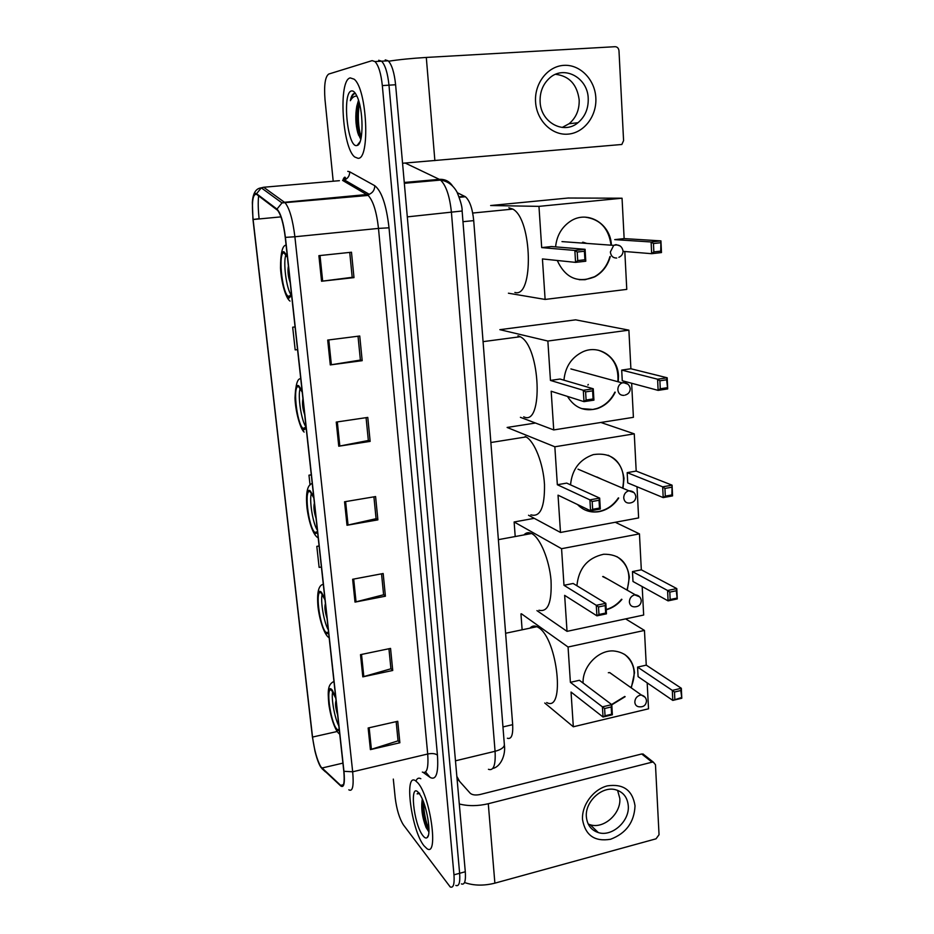 <?xml version="1.0" encoding="UTF-8"?>
<svg xmlns="http://www.w3.org/2000/svg" width="934" height="934" viewBox="0 0 934 934"><rect width="100%" height="100%" fill="white"/><g stroke="black" fill="none" stroke-linecap="round" stroke-linejoin="round"><path stroke-width="1.4" d="M457.38 192.754L465.401 196.735C469.72 200.553 472.499 208.516 473.713 220.622L512.673 724.656C513.163 734.976 511.4 739.506 507.384 738.245M461.396 883.903C464.607 885.152 465.914 881.112 465.295 871.761L395.607 84.749C394.335 72.689 391.871 64.715 388.194 60.815L385.24 59.893M455.815 885.432C458.991 886.693 460.275 882.642 459.633 873.29L388.976 85.169C387.703 73.097 385.24 65.1 381.597 61.189L378.679 60.266L381.597 61.189C385.24 65.1 387.703 73.097 388.976 85.169L459.633 873.29C460.275 882.642 458.991 886.693 455.815 885.432M418.152 182.072L415.432 182.305M423.943 845.714L426.955 848.656C438.805 857.517 430.504 796.632 417.918 782.961L415.525 780.742C403.803 772.325 411.392 830.303 423.943 845.714L426.955 848.656C438.805 857.517 430.504 796.632 417.918 782.961L415.525 780.742C403.803 772.325 411.392 830.303 423.943 845.714M357.967 158.29C370.296 160.006 367.179 88.952 354.126 79.18L350.25 77.907C338.073 79.904 342.288 148.086 354.78 157.017L357.967 158.29C370.296 160.006 367.179 88.952 354.126 79.18L350.25 77.907C338.073 79.904 342.288 148.086 354.78 157.017L357.967 158.29M416.155 780.591C417.276 778.197 418.829 777.578 420.825 778.722M320.852 766.826C317.105 760.229 314.338 750.306 312.54 737.054L253.114 219.513C251.55 202.013 252.717 193.63 256.605 194.365L277.608 210.325C281.006 214.773 283.551 223.786 285.244 237.376L343.782 771.075C344.809 782.47 343.817 787.292 340.817 785.517L320.852 766.826M320.911 767.363L340.758 785.973C343.946 788.133 345.02 783.241 343.957 771.309L285.407 237.388C283.481 222.35 280.679 212.917 276.978 209.099L256.558 193.712C254.305 192.369 252.904 195.311 252.343 202.561L252.974 219.502L312.388 736.856L314.968 751.111C316.848 758.688 318.821 764.105 320.911 767.363M358.551 135.185L358.131 133.492M393.307 779.084L395.21 797.928C396.693 809.568 399.425 818.558 403.395 824.862L450.223 886.961C453.364 888.234 454.613 884.183 453.971 874.819L382.333 85.589C381.037 73.494 378.597 65.485 374.989 61.562L372.106 60.64L328.698 74.066C325.137 76.716 323.911 85.263 325.009 99.728L333.204 181.219M334.862 197.693L334.932 198.463M327.694 340.069L359.742 336.007L362.182 360.676L330.286 364.914L327.694 340.069M318.891 255.659L351.476 252.227L353.986 277.62L321.565 281.239L318.891 255.659M352.632 579.267L383.173 573.523L385.403 596.207L355.013 602.103L352.632 579.267M360.501 654.652L390.552 648.406L392.735 670.472L362.812 676.858L360.501 654.652M368.148 727.995L397.744 721.281L399.869 742.764L370.401 749.617L368.148 727.995M336.252 422.075L367.774 417.416L370.144 441.397L338.762 446.219L336.252 422.075M344.553 501.78L375.585 496.561L377.885 519.876L347.004 525.258L344.553 501.78M295.062 326.912L292.681 327.204L295.179 349.888L297.561 349.643M319.089 545.958L316.813 546.367L319.124 567.37L321.413 567.066M311.291 474.811L308.967 475.184L310.053 485.038M377.885 519.876L376.063 518.545M373.915 496.841L376.087 518.697L347.004 525.258M370.144 441.397L368.335 440.381M366.081 417.673L368.346 440.498L338.762 446.219M399.869 742.764L398.036 740.615M396.156 721.643L398.059 740.849L370.401 749.617M392.735 670.472L390.914 668.581M388.941 648.745L390.926 668.791L362.812 676.858M385.403 596.207L383.594 594.584M381.539 573.838L383.605 594.771L355.013 602.103M353.986 277.62L352.2 277.27M349.736 252.413L352.2 277.316L321.565 281.239M362.182 360.676L360.384 359.975M358.026 336.228L360.384 360.069L330.286 364.914M308.967 475.184L311.302 474.904M316.813 546.367L319.101 546.075M292.681 327.204L295.074 326.958M422.985 835.755C424.62 837.868 425.997 838.499 427.107 837.635C431.893 834.938 426.698 804.104 419.845 794.437L418.899 793.129C409.127 780.357 413.412 824.068 422.985 835.755M422.261 799.387L422.25 799.422C420.93 808.038 422.191 817.39 426.056 827.454L428.881 831.879M419.658 793.223L417.124 793.888L419.249 793.596M459.528 781.291L457.181 776.948M417.124 793.888L418.432 792.896M428.963 829.567C425.682 821.768 423.873 812.615 423.534 802.108M428.893 831.785L427.597 829.123C424.071 820.169 422.401 810.362 422.577 799.714M635.027 805.809C634.291 822.189 626.142 833.338 610.579 839.257C594.689 841.896 585.349 835.381 582.547 819.69C581.485 805.33 593.218 789.37 607.357 785.868C623.305 783.544 632.528 790.187 635.027 805.809M586.377 816.865C587.206 824.967 591.187 830.198 598.32 832.579C611.98 837.144 629.738 821.184 628.278 805.797C627.438 797.169 623.095 791.775 615.249 789.639C601.718 786.043 584.847 801.874 586.377 816.865M617.572 790.327L619.802 798.336C621.262 813.561 603.703 829.299 590.16 824.745L588.222 824.057M464.537 882.525C473.678 885.724 483.789 885.934 494.88 883.155L656.042 838.814L659.042 834.692L655.47 764.701L653.31 762.109L652.072 762.167L641.705 753.971L479.924 794.542C475.534 795.418 472.312 794.997 470.257 793.281L457.03 778.512M459.283 803.976C468.261 806.252 477.928 806.17 488.284 803.73L652.072 762.167M641.705 753.971L644.81 755.408M335.796 698.293L331.722 690.53C325.534 684.599 330.169 721.095 336.532 728.765L337.372 729.688L339.24 729.617M546.717 702.555C565.362 713.004 557.691 639.253 538.731 627.706L536.98 626.679C534.248 625.453 531.913 625.943 529.963 628.15M332.691 691.627C331.021 697.967 334.629 718.118 338.82 725.858M336.053 700.547C335.026 703.349 335.551 708.124 337.618 714.849M583.073 683.058C582.349 666.666 598.134 650.017 613.404 650.928C625.943 652.224 632.983 659.451 634.525 672.643L631.302 687.903M625.605 618.88L644.46 630.427L646.258 665.136L681.33 688.276L681.785 698.247L672.784 700.395L638.085 676.66L637.583 667.098L672.317 690.401L681.33 688.276L680.816 690.53L681.785 698.247M647.18 682.882L648.523 708.813L573.324 726.78L544.755 703.01M646.258 665.136L637.583 667.098M625.126 696.694L611.793 704.82M644.46 630.427L568.059 647.017L570.394 682.334L579.395 680.291L611.782 704.645L612.377 714.779L603.025 717.008L602.407 706.851L570.394 682.334M604.602 708.521L611.186 706.968L611.782 704.645L602.407 706.851L604.602 708.521L605.045 715.771L603.025 717.008L571.036 692.047L573.324 726.78M521.464 613.801L568.059 647.017M520.95 613.907L522.129 629.796M681.143 697.663L672.784 700.395L672.317 690.401L674.488 692.024L674.827 699.169M680.816 690.53L674.488 692.024M605.045 715.771L611.607 714.206L611.186 706.968M612.377 714.779L611.607 714.206M624.566 654.337C634.595 662.568 636.719 673.683 630.964 687.658M624.788 696.449L611.618 704.528M613.568 675.352L609.75 672.597L608.338 672.725M325.02 599.967L321.389 593.253C314.758 586.704 319.335 625.85 325.908 632.376L328.581 632.435M538.941 610.217C547.954 612.459 551.982 602.465 551.025 580.236C549.285 559.851 540.331 538.229 532.053 533.746L531.598 533.512C528.656 532.088 526.099 532.555 523.939 534.925M327.904 633.159L327.601 632.528M322.242 594.234C320.21 600.714 323.923 622.511 328.289 629.796M325.406 603.562C324.425 606.89 324.962 611.828 327.04 618.39M576.908 585.735C578.66 568.327 587.568 557.832 603.656 554.247C618.67 553.99 627.239 561.649 629.364 577.212L627.263 590.206M615.284 522.269L639.451 533.874L641.319 569.81L676.788 588.595L677.255 598.928L668.079 600.866L632.995 581.485L632.47 571.585L667.588 590.498L676.788 588.595L676.263 590.767L677.255 598.928M642.183 586.552L643.666 615.039L567.031 631.349L536.957 610.626M641.319 569.81L632.47 571.585M621.927 599.43C617.584 604.672 612.342 608.127 606.224 609.797M639.451 533.874L561.567 548.702L563.984 585.303L573.161 583.47L605.839 603.317L606.458 613.836L596.919 615.845L596.277 605.302L563.984 585.303M598.507 606.948L605.22 605.559L605.839 603.317L596.277 605.302L598.507 606.948L598.963 614.49L596.919 615.845L564.65 595.367L567.031 631.349M534.26 518.335L514.132 521.978L561.567 548.702M514.132 521.978L515.206 536.536M676.601 598.169L670.157 599.523L668.079 600.866L667.588 590.498L669.806 592.109L670.157 599.523M676.263 590.767L669.806 592.109M598.963 614.49L605.664 613.078L605.22 605.559M606.458 613.836L605.664 613.078M616.837 556.582C628.138 564.078 631.501 575.227 626.912 590.008M621.589 599.231C617.327 604.368 612.202 607.801 606.213 609.505M607.871 579.162L602.675 576.57M313.836 497.985L310.462 492.125C303.655 486.03 308.232 527.266 314.875 532.427L317.525 531.668M316.486 532.929L316.147 532.205M314.875 532.427L317.362 531.995M530.886 514.832C540.249 517.494 544.791 507.407 544.499 484.583C543.331 463.626 534.54 441.292 526.029 436.925L525.13 436.505M311.442 493.199C309.026 499.877 312.82 523.53 317.362 530.232M314.384 503.029C313.427 506.905 313.987 512.03 316.066 518.405M570.546 484.851C572.005 469.463 579.629 459.376 593.394 454.589C610.894 452.184 621.098 460.123 624.017 478.371L622.99 488.295M600.866 422.472L634.268 433.843L636.194 471.075L672.071 485.166L672.562 495.896L663.198 497.6L627.73 482.901L627.181 472.639L662.685 486.836L672.071 485.166L671.885 494.938L672.562 495.896M637.011 486.742L638.622 517.926L560.493 532.462L528.527 515.253M636.194 471.075L627.181 472.639M618.705 498.044C613.708 505.481 607.182 510.022 599.091 511.657C590.603 512.964 583.411 510.594 577.492 504.512M634.268 433.843L554.843 446.779L557.341 484.734L566.704 483.111L599.675 498.102L600.317 509.03L590.568 510.793L589.914 499.853L557.341 484.734M592.179 501.488L599.033 500.262L599.675 498.102L589.914 499.853L592.179 501.488L592.646 509.31L590.568 510.793L558.03 495.16L560.493 532.462M535.486 423.032L507.115 427.457L554.843 446.779M671.885 494.938L665.3 496.129L663.198 497.6L662.685 486.836L664.938 488.447L665.3 496.129M671.534 487.256L664.938 488.447M592.646 509.31L599.5 508.073L599.033 500.262M600.317 509.03L599.5 508.073M608.162 455.22C620.806 461.583 625.628 472.569 622.639 488.155M618.355 497.892C613.393 505.294 606.89 509.824 598.846 511.482L598.752 511.493C593.674 512.369 588.875 511.75 584.345 509.66M601.87 479.317L596.814 476.947M302.219 392.152L298.868 386.968C292.412 382.753 296.51 423.207 303.001 428.437L306.06 427.107M304.624 429.033L304.274 428.251M523.729 416.821C543.6 427.072 540.541 346.432 520.25 336.73L517.961 335.796M300.246 388.299C297.444 395.257 301.32 421.012 306.037 426.978M302.943 398.748C302.032 403.219 302.616 408.543 304.694 414.708M563.949 380.185C565.233 366.793 571.561 357.313 582.933 351.756C599.278 344.237 618.004 357.255 618.471 375.923L618.261 381.819M628.886 330.146L547.861 341.038L499.853 329.667L575.613 319.837L628.886 330.146L630.894 368.755L667.18 377.78L667.682 388.918L658.131 390.377L622.266 380.722L621.694 370.086L657.594 379.204L667.18 377.78L666.619 379.788L667.682 388.918M631.641 383.244L633.404 417.323L553.734 429.932L520.401 417.323M630.894 368.755L621.694 370.086M615.237 392.222C611.245 400.301 605.314 405.741 597.421 408.555C584.637 411.976 574.655 407.924 567.487 396.413M547.861 341.038L550.453 380.418L560.015 379.029L593.265 388.777L593.931 400.137L583.983 401.643L583.295 390.272L550.453 380.418M585.606 391.895L592.611 390.844L593.265 388.777L583.295 390.272L585.606 391.895L586.097 400.021L583.983 401.643L551.177 391.241L553.734 429.932M666.981 387.75L660.268 388.777L658.131 390.377L657.594 379.204L659.894 380.792L660.268 388.777M666.619 379.788L659.894 380.792M586.097 400.021L593.078 398.958L592.611 390.844M593.931 400.137L593.078 398.958M598.402 350.227C612.319 354.955 618.822 365.451 617.911 381.726M614.887 392.117C610.894 400.196 604.963 405.636 597.083 408.438L592.833 409.466L581.625 408.613M587.895 385.088L588.268 384.434M287.427 257.305L284.111 253.021C278.063 251.118 281.659 290.906 287.929 296.195L288.945 296.86L291.443 293.93M289.563 296.872L289.201 296.043M514.879 292.435C533.874 298.6 532.415 219.268 512.824 209.099L508.855 207.792M285.991 254.597C282.874 261.695 286.353 288.793 291.139 294.899M290.089 296.603L289.797 295.973M288.384 265.968C287.52 271.222 288.127 276.791 290.217 282.675M555.59 246.88C556.746 235.742 561.638 227.231 570.277 221.346C587.323 209.671 610.731 223.623 611.396 245.21M622.044 198.206L538.965 206.367L490.642 205.527L568.187 198.02L622.044 198.206L624.145 238.602L660.933 240.879L661.47 252.565L651.663 253.686L623.048 251.374M624.811 251.515L626.772 289.388L545.117 299.44L508.423 293.206M624.145 238.602L614.724 239.629L651.115 241.976L660.933 240.879L660.735 251.129L661.47 252.565M610.287 256.558C607.672 265.746 602.488 272.495 594.76 276.814C577.866 283.504 565.362 278.052 557.259 260.481M538.965 206.367L541.685 247.603L551.492 246.541L585.093 249.308L585.781 261.216L575.566 262.384L574.854 250.44L541.685 247.603M577.212 252.04L584.404 251.234L585.093 249.308L574.854 250.44L577.212 252.04L577.726 260.574L575.566 262.384L542.432 258.94L545.117 299.44M660.735 251.129L653.847 251.911L651.663 253.686L651.115 241.976L653.461 243.54L653.847 251.911M660.361 242.77L653.461 243.54M577.726 260.574L584.906 259.757L584.404 251.234M585.781 261.216L584.906 259.757M585.046 217.143C600.142 219.14 608.805 228.48 611.046 245.187M609.937 256.535C607.31 265.711 602.138 272.459 594.409 276.779L585.186 279.686L579.185 279.686M582.536 242.291L582.641 243.109M586.867 243.424L582.979 242.221M595.834 97.837C596.943 116.061 584.03 132.967 568.012 134.134C552.029 135.57 536.688 120.661 535.579 102.086C534.225 83.523 547.616 66.186 563.867 65.357C580.096 64.259 594.958 79.6 595.834 97.837M540.121 101.899C540.798 122.564 563.832 134.928 577.983 122.716C585.093 116.703 588.502 108.636 588.222 98.502C587.86 77.382 563.494 64.528 549.18 78.421C542.759 84.527 539.747 92.349 540.121 101.899M555.59 74.311C569.261 75.981 577.119 84.504 579.173 99.856C579.465 109.838 576.103 117.801 569.086 123.732L562.186 127.456M402.554 163.252L621.834 144.478L623.585 140.625L618.985 50.798C618.635 48.194 617.327 46.828 615.074 46.7L426.301 57.441L434.87 160.613M388.626 61.235C398.853 59.613 411.415 58.352 426.301 57.441M358.493 100.277L356.788 106.254L358.749 101.082M354.581 93.377L354.196 93.423C352.503 93.937 351.219 96.354 350.355 100.685C352.235 97.37 354.418 95.863 356.916 96.155M356.741 145.541L357.162 145.447C363.77 144.63 363.641 109.173 356.788 95.887C355.013 92.221 353.25 90.575 351.499 90.948C341.972 92.314 347.425 147.934 356.741 145.541M356.788 106.254C355.2 115.512 355.55 124.444 357.839 133.037L360.384 138.524M350.355 100.685C351.581 96.541 353.134 94.124 355.002 93.447M361.224 137.368C358.154 127.456 357.524 116.085 359.356 103.242M360.431 138.571L359.38 135.442C356.636 124.537 356.368 113.177 358.574 101.374M502.959 726.932L512.673 724.656M462.972 221.697L473.713 220.622M459.143 196.829L464.677 196.303M465.295 871.761L453.971 874.819M395.607 84.749L382.333 85.589M488.435 769.301C493.572 771.087 495.791 765.086 495.067 751.286L455.465 760.813M504.325 744.2L504.383 744.9C503.963 747.62 500.858 749.757 495.067 751.286L451.449 212.567C449.744 196.163 446.102 185.341 440.509 180.075L439.342 179.351L404.259 182.469M452.605 186.064C449.417 181.289 444.993 179.059 439.342 179.351L405.193 163.041M462.132 211.002L407.306 216.875M420.779 180.998L422.191 181.71M349.386 184.372L350.53 183.484M312.54 737.054L337.291 731.474M256.558 193.712L261.298 187.851L263.668 187.255L339.404 180.682M325.476 771.881L321.938 768.612M347.203 183.099L347.448 181.71M285.407 237.388L294.887 236.757L352.678 771.788L343.957 771.309M276.978 209.099L281.986 202.912L284.473 202.281L285.267 202.993C289.575 208.539 292.786 219.794 294.887 236.757L378.492 228.41C376.612 211.785 373.168 200.787 368.171 195.428L342.58 180.414L344.471 179.982C347.927 178.464 349.678 175.744 349.725 171.833L374.779 185.714C381.656 191.12 386.396 205.153 389.023 227.803L437.451 755.174C438.606 773.165 436.166 780.591 430.154 777.45L423.359 772.546M422.343 772.079C426.873 774.053 428.659 768.028 427.702 754.007L352.678 771.788C353.928 786.008 352.643 792.02 348.826 789.814M260.691 187.968L263.668 187.255L284.473 202.281L369.222 194.295C372.853 192.684 374.709 189.824 374.779 185.714M253.102 219.455L259.115 218.719C258.134 209.835 257.971 202.223 258.601 195.871M347.775 171.331L349.725 171.833M437.451 755.174C435.454 753.54 432.208 753.143 427.702 754.007L378.492 228.41L389.023 227.803M430.154 777.45L425.577 771.974M253.114 219.513L280.971 216.875M321.856 768.052L342.906 763.125M340.665 785.377L343.408 784.723M345.615 501.605L348.055 525.048M353.682 579.08L356.052 601.87M361.528 654.43L363.828 676.613M369.152 727.761L371.405 749.337M337.326 421.911L339.836 446.032M328.791 339.929L331.372 364.762M320.012 255.542L322.674 281.111M488.284 803.73L494.88 883.155M335.668 697.033L332.282 690.191C324.939 680.384 329.48 721.071 336.649 729.804L339.369 730.855M609.657 672.597L641.46 695.071C644.483 695.923 646.165 697.861 646.503 700.885C646.048 705.24 643.561 707.213 639.054 706.804C636.533 706.466 635.132 704.936 634.828 702.24C634.968 698.679 636.696 696.332 640 695.211L641.46 695.071L645.044 697.219M324.869 598.659L321.506 592.389C314.233 584.217 318.938 626.352 326.024 633.45L328.721 633.719M603.201 576.488L635.26 594.771C638.798 595.297 640.806 597.258 641.273 600.667C640.969 604.672 638.739 606.738 634.56 606.855C631.524 606.808 629.796 605.185 629.376 601.975C629.516 598.297 631.279 595.915 634.641 594.853L639.638 596.838M313.684 496.631L310.333 490.992C303.141 484.583 308.01 528.235 315.027 533.571L317.677 532.999M629.75 503.052C626.282 503.309 624.274 501.593 623.725 497.915C623.83 494.261 625.523 491.879 628.792 490.77L633.952 492.58M302.067 390.739L298.74 385.789C291.642 381.282 296.685 426.534 303.608 429.979L306.212 428.496M624.017 395.374C620.468 395.514 618.413 393.669 617.853 389.84C617.876 386.536 619.289 384.213 622.102 382.87L623.328 382.543L627.952 384.224M287.275 255.834L283.983 251.795C277.001 249.81 282.29 297.152 289.073 298.063L291.606 295.389M616.697 258.053C613.054 258.064 610.941 256.056 610.357 252.005L613.696 245.373L615.973 244.603L620.106 245.934M459.318 197.308L465.401 196.735M388.194 60.815L374.989 61.562M492.767 768.437C500.215 767.071 505.901 755.559 504.383 744.9L462.132 211.084C462.388 207.43 460.672 201.079 457.006 192.065C453.13 185.142 447.631 181.138 440.509 180.075L404.329 183.297M343.128 179.468C344.202 177.098 344.985 176.573 345.498 177.892L344.471 179.982L369.222 194.295L368.171 195.428L281.986 202.912L261.298 187.851C255.846 188.388 252.869 193.291 252.343 202.561M340.817 785.517L343.315 784.91M428.321 835.428L427.107 837.635M426.056 827.454L427.597 829.123M598.32 832.579L590.16 824.745M642.919 753.913L653.31 762.109M333.952 681.446C328.103 684.272 327.507 689.561 328.826 704.201C330.858 718.503 335.645 731.824 339.731 734.124M339.194 729.267L337.372 729.688M536.98 626.679L505.609 633.264M323.304 584.322C318.494 585.104 316.743 592.74 318.039 607.228C319.93 622.569 325.219 636.112 329.153 637.689M328.57 632.341L326.328 632.785M531.598 533.512L498.371 539.654M312.236 483.497C307.356 484.746 305.605 492.86 306.994 507.827C309.026 523.589 313.672 535.812 318.202 537.844M526.029 436.925L490.864 442.518M629.948 503.017C633.707 502.434 635.68 500.309 635.856 496.654C635.213 492.813 632.855 490.852 628.792 490.77L578.006 469.172M300.748 378.76C297.526 378.153 295.611 384.563 295.004 397.954C295.389 411.731 300.503 429.406 304.145 432.068M520.25 336.73L483.065 341.646M305.64 428.052L303.001 428.437M625.126 395.082C628.454 394.113 630.146 391.965 630.216 388.637C629.364 384.318 626.656 382.403 622.102 382.87L570.896 368.93M286.096 245.163C282.453 245.257 280.585 252.88 280.492 268.023C281.438 283.551 285.967 298.471 290.019 301.087M512.824 209.099L472.709 213.045M290.684 295.88L287.929 296.195M618.868 257.329C621.659 256.033 623.048 253.885 623.036 250.884C621.881 245.957 618.775 244.124 613.696 245.373L561.976 241.602M577.983 122.716L569.086 123.732M360.069 141.653L357.162 145.447M357.839 133.037L359.38 135.442"/></g></svg>
